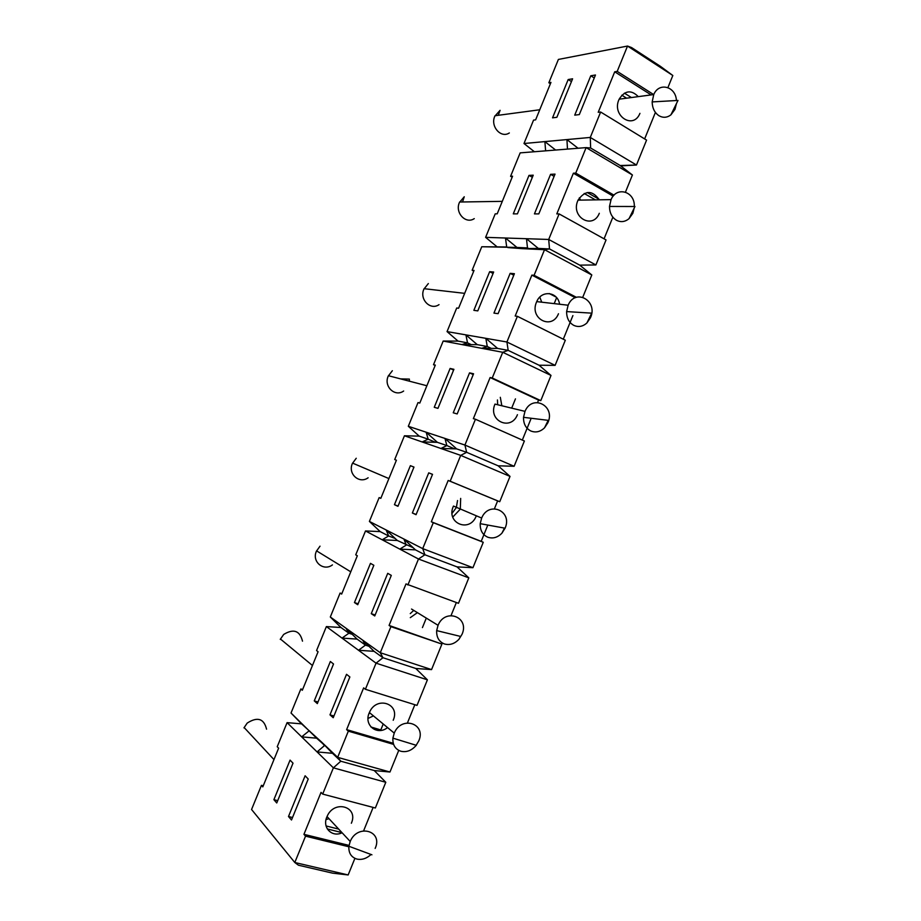 <?xml version="1.0" encoding="UTF-8"?>
<svg xmlns="http://www.w3.org/2000/svg" width="921" height="921" viewBox="0 0 921 921"><rect width="100%" height="100%" fill="white"/><g stroke="black" fill="none" stroke-linecap="round" stroke-linejoin="round"><path stroke-width="1.38" d="M450.116 368.458L453.915 369.321L437.959 408.36L434.252 407.289L450.116 368.458L453.604 370.069M342.105 832.768C331.721 837.765 321.855 827.311 327.036 816.582C333.978 799.393 358.902 806.474 351.35 823.247M371.036 854.469C366.662 858.533 361.988 860.076 357.003 859.097C351.189 857.29 348.483 853.007 348.886 846.261L350.21 841.472C357.44 823.57 383.124 830.684 375.273 848.149L375.158 848.425M454.514 448.838L446.858 445.568L444.981 438.442L464.921 445.05L514.125 466.279L524.383 440.998L475.443 419.239L464.921 445.05L466.648 452.315L456.609 448.884L444.981 438.442L426.135 432.202L428.173 439.19L435.414 442.287M394.718 459.533L396.41 460.235L394.718 459.533L404.434 435.783L440.883 448.481L456.609 448.884M404.434 435.783L419.205 436.128L428.173 439.19L422.152 441.953L437.383 442.333L446.858 445.568L440.883 448.481L460.707 455.388L510.015 476.399L498.146 465.807L514.125 466.279M498.146 465.807L466.648 452.315L460.707 455.388L450.173 481.246L499.735 501.715L510.015 476.399M413.978 467.074L397.953 506.308L394.441 504.685L410.386 465.669L413.978 467.074M396.421 460.201L380.81 498.365L379.153 497.593L369.402 521.424L386.187 529.989L388.639 535.976L380.177 531.601L369.402 521.424M450.173 481.246L448.17 480.463L431.327 521.781L433.284 522.691L422.716 548.628L386.187 529.989L397.319 540.477L413.161 547.719M416.062 514.701L412.366 512.985L428.737 472.853L432.536 474.338L416.062 514.701M419.205 436.128L408.314 426.285L418.019 402.569L419.78 403.087L435.322 365.096L433.515 364.693L435.173 365.453M309.778 731.147L309.007 730.929L301.651 736.869L317.066 751.916L332.504 753.309L321.222 741.727L301.593 723.871L287.087 722.64L277.233 746.724L278.626 748.186L262.796 786.891L261.449 785.325L251.56 809.49L294.801 862.505L348.161 874.95L354.896 858.36M578.066 148.258L566.933 139.578L590.28 137.436L600.642 112.017L598.213 112.304L614.721 71.803L617.197 71.389L627.523 46.05L558.391 59.439L548.847 82.752L550.413 83.707M261.449 785.325L263.245 785.797M374.076 651.331L362.678 640.13L365.453 645.126L357.072 639.093L342.013 638.092L348.909 633.222L340.977 627.512L326.379 626.579L358.534 650.272L374.076 651.331L382.952 657.732L380.292 652.724L346.043 628.249L348.909 633.222L352.225 634.327M528.999 175.393L533.224 175.186L517.418 213.868L513.285 213.856L528.999 175.393L532.361 177.293M528.7 248.566L527.491 247.922L526.478 238.712L548.697 239.46L549.503 248.935L538.336 248.417L526.478 238.712L505.479 238.009L506.688 246.966L481.764 246.747L472.139 270.279L473.762 271.108M481.764 246.747L516.946 247.438L505.479 238.009L485.609 237.342L496.695 246.517M472.139 270.279L474.039 270.429L458.577 308.247L456.712 307.994L447.053 331.595L458.036 341.104L443.185 341.046L481.752 348.322L497.57 348.414L485.828 338.329L465.911 334.876L467.523 342.854L471.241 344.627M379.153 497.593L380.845 498.273M579.723 265.133L549.503 248.935L544.53 249.695L591.812 274.965L579.723 265.133L595.887 264.949L548.697 239.46L559.116 213.914L556.802 213.902L573.392 173.206L575.752 173.09L586.124 147.613L520.169 152.874L510.579 176.302L512.583 176.199L497.19 213.845L495.222 213.845L485.609 237.342M516.946 247.438L527.491 247.922L522.426 248.658L507.839 247.576M273.894 799.681L290.069 760.113L293.016 763.175L276.749 802.974L273.894 799.681L277.693 800.66M567.474 149.11L566.933 139.578L544.875 141.604L545.612 150.848M548.847 82.752L550.954 82.406L535.619 119.868L533.558 120.121L523.991 143.515L544.875 141.604L555.628 150.054M489.65 271.695L493.668 272.017L477.792 310.884L473.855 310.342L489.65 271.695L493.08 273.445M395.178 538.463L388.639 535.976L382.18 539.787L365.499 530.957L380.177 531.601M326.379 626.579L316.571 650.548L318.079 651.746L302.318 690.266L300.856 688.966L302.629 689.507M510.579 176.302L512.18 177.189M365.499 530.957L355.736 554.822L357.336 555.754L341.656 594.091L340.091 593.066L341.829 593.665M340.977 627.512L330.305 617.001L346.043 628.249L357.072 639.093M534.399 151.746L523.991 143.515M301.593 723.871L291.024 713.015L300.856 688.966M410.386 465.669L413.955 467.143M394.441 504.685L398.033 506.101M314.268 700.881L330.363 661.497L333.529 663.995L317.342 703.609L314.268 700.881L317.998 702.009M509.336 132.958C500.92 138.634 490.122 126.361 494.784 116.242L500.08 110.324L498.261 115.298M474.257 218.622C465.738 224.505 454.721 212.682 459.406 202.516L464.253 196.76L462.561 201.975M439.029 304.644C430.406 310.745 419.17 299.371 423.879 289.148L428.346 283.553M403.651 391.022C394.925 397.354 383.47 386.44 388.202 376.148L392.358 370.726M400.531 378.876L409.385 379.107L409.373 381.19M368.124 477.769C359.294 484.319 347.608 473.866 352.375 463.516L356.243 458.267M332.435 564.895C323.513 571.665 311.609 561.672 316.387 551.265L320.024 546.165M280.26 639.381L283.68 634.442C293.626 628.421 299.901 630.666 302.502 641.154M243.961 727.878L247.196 723.089C257.466 716.515 263.924 718.553 266.56 729.179M625.474 192.086L632.416 174.99L620.213 165.527L636.469 165.02L620.685 165.884M604.072 238.815L612.868 217.172M595.887 264.949L606.053 239.921L559.116 213.914M530.841 430.993C525.845 428.392 523.404 423.833 523.531 417.328L524.993 411.365C532.257 393.739 555.87 405.885 547.822 422.831L544.53 427.816C540.293 431.845 535.734 432.905 530.841 430.993M433.284 522.691L483.26 542.285L481.199 541.341L487.808 525.062M431.327 521.781L481.199 541.341M348.84 846.767L305.542 836.164L294.801 862.505L298.427 865.21L332.573 873.143L348.161 874.95M387.557 727.578C377.057 736.132 363.323 724.954 369.39 712.555C376.321 695.482 400.716 703.621 393.209 720.268M418.779 740.91L415.889 745.722C411.411 750.673 406.38 752.515 400.808 751.237C395.19 749.21 392.553 744.836 392.887 738.135L394.246 733.104C401.452 715.318 426.573 723.584 418.779 740.91M391.298 575.406L374.755 615.965L371.267 613.662L387.729 573.334L391.298 575.406M410.305 617.646L417.397 612.649M510.153 273.353L514.402 273.698L498.088 313.67L493.944 313.105L510.153 273.353L513.78 275.218M549.296 293.546L556.088 297.046M415.452 549.86L403.928 539.038L406.253 545.105L399.806 549.123L415.452 549.86L424.903 554.764L457.058 566.887L472.945 567.693L483.26 542.285M491.181 348.38L487.278 346.503L485.828 338.329L506.918 342.002L508.173 350.371L497.57 348.414M600.642 112.017L646.577 140.107L636.469 165.02L590.28 137.436L590.626 147.993L586.124 147.613L632.416 174.99M575.752 173.09L614.042 195.183M573.392 173.206L613.19 196.138M368.93 646.277L365.453 645.126L358.534 650.272L376.044 663.166L382.952 657.732L415.762 668.473L431.558 669.602L380.292 652.724L390.918 626.648L389.076 625.44L406 583.914L458.474 603.301L468.812 577.858L457.058 566.887M407.888 585.008L418.479 559.012L468.812 577.858M539.038 365.223L508.173 350.371L502.728 352.283L551.011 375.434L539.038 365.223L555.11 365.361L506.918 342.002L517.383 316.317L515.184 316.018L531.866 275.114L534.099 275.298L544.53 249.695L522.426 248.658L538.336 248.417M555.11 365.361L565.321 340.217L517.383 316.317M329.983 714.846L346.526 674.31L349.865 676.958L333.229 717.724L329.983 714.846L333.932 716.008M572.597 78.803L556.871 117.301L552.531 117.83L568.176 79.54L572.597 78.803M579.321 114.584L574.727 115.148L590.787 75.787L595.473 75.004L579.321 114.584M452.741 517.084L460.166 509.301M460.304 508.968L460.673 498.411M397.319 540.477L382.18 539.787L418.479 559.012L424.903 554.764L422.716 548.628L472.945 567.693M582.809 297.149L591.812 274.965M563.295 339.204L572.897 315.581M554.2 303.619L556.629 297.656M517.441 414.692C510.925 431.512 487.612 420.759 494.98 404.1L524.993 411.365M389.963 772.017L337.662 757.35L340.793 761.207L374.271 770.555L389.963 772.017L398.735 750.408M573.737 325.343C568.959 322.592 566.588 318.01 566.622 311.586L568.13 305.219C575.383 287.709 598.431 301.006 590.442 317.803L586.907 322.96C582.774 326.633 578.388 327.427 573.737 325.343M555.029 174.115L538.808 213.891L534.433 213.879L550.574 174.334L555.029 174.115M587.264 192.512L599.007 199.224M580.587 200.11L579.309 197.865M412.366 512.985L416.154 514.482M494.45 508.703L497.628 500.886L499.735 501.715M531.866 275.114L575.337 297.725M558.471 313.75C551.978 330.466 529.161 318.701 536.494 302.157L536.724 301.616C541.525 289.712 557.896 291.715 559.588 304.241M390.918 626.648L441.919 644.078L389.076 625.44M448.17 480.463L497.628 500.886M476.192 516.128C469.526 533.34 445.396 522.909 453.477 506.066L481.637 518.051C488.809 500.506 512.801 511.028 505.122 528.09L501.887 533.224C497.57 537.588 492.85 538.9 487.716 537.185C482.512 534.767 480.002 530.254 480.209 523.669L481.637 518.051M534.099 275.298L576.408 297.31M393.601 744.387L348.334 731.147L337.662 757.35L321.222 741.727L324.445 745.642L317.066 751.916L333.379 767.838L340.793 761.207L332.504 753.309M305.542 836.164L303.942 834.334L321.038 792.382L322.684 794.098L375.354 807.993L385.795 782.286L374.271 770.555M303.942 834.334L349.013 845.397M624.415 93.159L631.403 97.545M348.334 731.147L346.618 729.616L363.634 687.883L365.395 689.288L376.044 663.166L427.402 679.825L415.762 668.473M288.492 816.513L305.116 775.781L308.224 779.028L291.508 819.989L288.492 816.513L292.521 817.526M326.057 825.941L338.709 829.119M327.3 828.935L341.956 832.607M370.944 727.003L380.799 729.939L383.217 723.987M451.071 615.504L456.344 602.53M431.558 669.602L441.919 644.078M422.428 627.592L426.296 618.095M363.645 830.777L373.132 807.406M365.395 689.288L417.017 705.394L427.402 679.825M644.642 138.921L655.407 112.42M614.721 71.803L651.147 94.909M639.934 113.352C633.28 130.252 611.164 115.436 619.154 99.18C624.829 90.396 631.196 89.544 638.276 96.624M462.066 634.235L459.015 639.197C454.617 643.86 449.736 645.437 444.371 643.94C438.96 641.695 436.393 637.251 436.669 630.609L438.051 625.301C445.246 607.63 469.802 617.035 462.066 634.235M326.046 819.575L328.981 818.665M541.744 302.192L539.798 297.115M590.787 75.787L594.264 77.951M621.825 95.197L626.602 98.179M634.189 208.1L632.831 213.315L629.031 218.645C625.014 221.949 620.812 222.479 616.414 220.234C611.855 217.356 609.552 212.763 609.495 206.442L611.049 199.627C616.621 185.846 635.179 191.533 634.281 206.511M676.417 103.647L675.001 109.357L670.891 114.872C667.011 117.773 663.005 118.038 658.872 115.666C654.555 112.684 652.321 108.102 652.16 101.92L653.749 94.564C658.941 81.819 675.83 86.413 676.417 100.527M522.322 440.088L531.141 418.364M537.611 402.454L538.566 400.094L540.788 400.623L551.011 375.434M475.443 419.239L473.359 418.641L490.122 377.529L538.566 400.094M373.845 565.298L357.739 604.729L354.458 602.553L370.472 563.353L373.845 565.298M340.091 593.066L330.305 617.001M458.036 341.104L467.523 342.854L461.939 344.581L477.262 344.65L487.278 346.503L481.752 348.322L502.728 352.283L492.24 378.013L540.788 400.623M443.185 341.046L433.515 364.693M437.383 442.333L426.135 432.202L408.314 426.285M490.122 377.529L492.24 378.013M457.184 413.943L453.247 412.804L469.549 372.867L473.567 373.776L457.184 413.943M627.523 46.05L672.825 75.499L660.507 66.393L631.541 47.547L627.523 46.05M371.267 613.662L375.146 614.998M667.921 87.564L672.825 75.499M617.197 71.389L653.68 94.575M590.626 147.993L620.213 165.527M537.185 300.672L537.404 301.697M346.618 729.616L393.255 743.282M477.262 344.65L465.911 334.876L447.053 331.595M368.02 718.438L373.442 715.905M599.306 213.304C592.813 229.928 570.513 217.149 577.801 200.72L578.043 200.145C585.215 190.106 592.295 189.991 599.283 199.811M511.777 407.911L515.461 398.874M413.736 610.393L410.259 613.616M370.012 713.073L368.895 713.821M407.473 722.858L414.841 704.715M469.549 372.867L473.244 374.571M287.087 722.64L301.651 736.869L316.617 738.182L291.024 713.015M322.684 794.098L333.379 767.838L385.795 782.286M456.275 507.644L452.073 513.342M457.53 500.517L456.402 507.31M550.574 174.334L554.12 176.348M584.213 193.491L595.392 199.869M501.761 405.298L500.31 397.308M497.444 399.956L497.639 404.227M428.737 472.853L432.513 474.407M316.617 738.182L325.251 745.872M568.176 79.54L571.469 81.578M354.458 602.553L358.108 603.819M350.21 841.472L327.036 816.582M371.934 854.803L348.886 846.261M539.764 109.76L495.003 115.735M502.302 201.354L459.614 202.021M464.668 293.35L424.074 288.687M426.872 385.749L388.386 375.71M388.904 478.575L352.547 463.102M350.763 571.826L316.559 550.862M312.449 665.492L280.421 639.001M273.963 759.583L244.123 727.521M523.531 417.328L548.202 420.344L544.53 427.816M394.246 733.104L369.39 712.555M547.822 422.831L547.074 422.635M566.622 311.586L591.696 313.152L586.907 322.96M590.442 317.803L589.486 317.687M568.13 305.219L536.724 301.616M438.051 625.301L411.537 609.046M504.996 528.412L504.121 528.032M609.495 206.442L634.96 206.511L629.031 218.645M675.001 109.357L673.527 109.518M653.749 94.564L619.154 99.18M416.35 745.331L392.887 738.135M480.209 523.669L504.478 528.101L501.887 533.224M436.669 630.609L460.535 636.423L459.015 639.197M652.16 101.92L677.994 100.435L670.891 114.872M632.831 213.315L631.633 213.315M611.049 199.627L578.043 200.145"/></g></svg>
